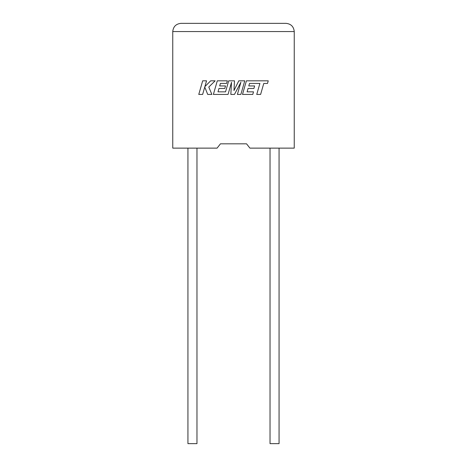<?xml version="1.0" encoding="UTF-8"?>
<svg xmlns="http://www.w3.org/2000/svg" width="467" height="467" viewBox="0 0 467 467"><rect width="100%" height="100%" fill="white"/><g stroke="black" fill="none" stroke-linecap="round" stroke-linejoin="round"><path stroke-width="0.7" d="M270.031 148.127L270.031 443.65L279.062 443.65L279.062 148.127M196.969 148.127L196.969 443.65L187.938 443.65L187.938 148.127M246.547 143.824L249.915 148.127L294.245 148.127L294.245 31.558C293.725 26.607 290.988 23.87 286.038 23.35C290.988 23.87 293.725 26.607 294.245 31.558L172.755 31.558L172.755 148.127L217.085 148.127L220.453 143.824L246.547 143.824L220.453 143.824M180.963 23.35C176.012 23.87 173.275 26.607 172.755 31.558C173.275 26.607 176.012 23.87 180.963 23.35L286.038 23.35M202.678 80.826L198.767 94.433L202.637 94.433L204.75 87.049L207.716 94.433L211.86 94.433L208.796 87.049L215.147 80.826L210.67 80.826L204.885 86.629L206.548 80.826L202.678 80.826M244.766 80.826L238.795 80.826L233.973 90.551L234.498 80.826L228.702 80.826L225.538 91.847L217.996 91.847L218.959 88.461L224.796 88.461L225.514 85.946L219.677 85.946L220.412 83.418L226.612 83.418L227.347 80.826L217.295 80.826L213.378 94.433L228.036 94.433L231.515 82.32L230.838 94.433L234.463 94.433L240.89 82.262L237.394 94.433L240.855 94.433L244.766 80.826M249.524 83.418L259.897 83.453L256.739 94.433L260.615 94.433L263.767 83.453L267.498 83.453L268.251 80.826L246.407 80.826L242.49 94.433L252.775 94.433L253.505 91.847L247.101 91.847L248.065 88.461L253.908 88.461L254.626 85.951L248.783 85.951L249.524 83.418"/></g></svg>

